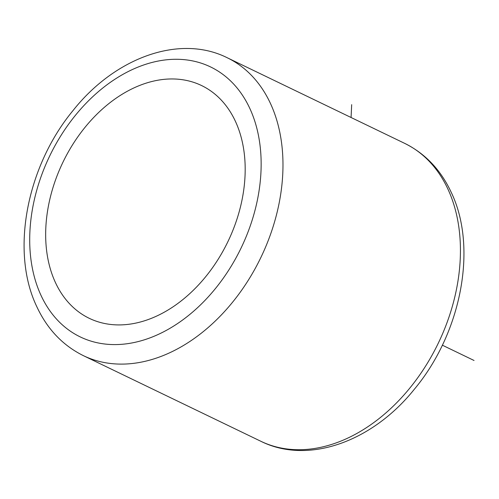 <?xml version="1.0" encoding="UTF-8"?>
<svg xmlns="http://www.w3.org/2000/svg" width="499" height="499" viewBox="0 0 499 499"><rect width="100%" height="100%" fill="white"/><g stroke="black" fill="none" stroke-linecap="round" stroke-linejoin="round"><path stroke-width="0.75" d="M235.54 121.6A129.229 91.535 -64.2 0 0 201.577 85.547A129.229 91.535 -64.2 0 0 80.557 133.077A129.229 91.535 -64.2 0 0 55.308 282.272A129.229 91.535 -64.2 0 0 89.271 318.325A129.229 91.535 -64.2 0 0 210.291 270.795A129.229 91.535 -64.2 0 0 235.54 121.6M351.071 117.496L351.676 104.659M442.345 345.183L474.05 360.484M404.614 143.332C425.329 153.605 440.91 170.04 451.37 192.645C477.923 248.178 460.97 333.563 414.282 389.32C372.659 441.39 308.438 465.018 260.865 441.284A165.412 117.165 -64.2 0 0 415.773 380.444A165.412 117.165 -64.2 0 0 448.09 189.477A165.412 117.165 -64.2 0 0 404.614 143.332L227.157 57.716C179.297 33.826 114.602 57.921 72.985 110.61C26.84 166.379 10.267 251.128 36.658 306.355C47.112 328.96 62.699 345.395 83.408 355.668A165.412 117.165 -64.2 0 0 238.316 294.828A165.412 117.165 -64.2 0 0 270.633 103.861A165.412 117.165 -64.2 0 0 227.157 57.716M249.962 108.745A149.906 106.181 -64.2 0 0 95.814 93.899A149.906 106.181 -64.2 0 0 40.893 295.127A149.906 106.181 -64.2 0 0 195.034 309.973A149.906 106.181 -64.2 0 0 249.962 108.745M260.865 441.284L83.408 355.668"/></g></svg>
